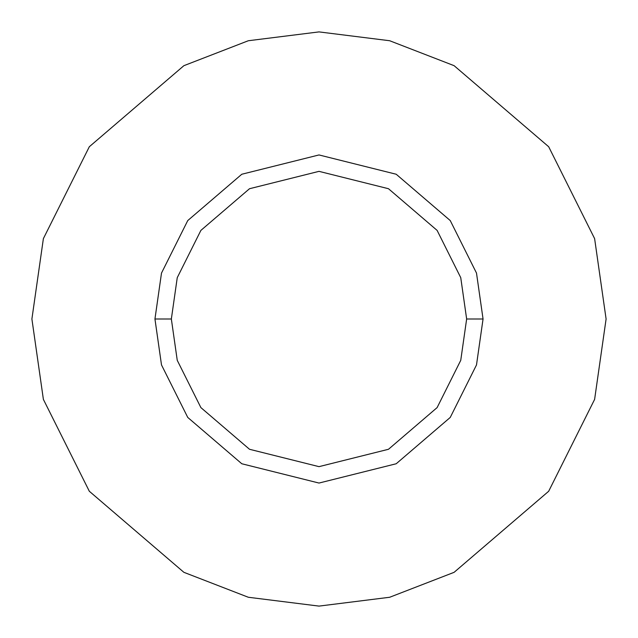 <?xml version="1.0" encoding="UTF-8"?>
<svg xmlns="http://www.w3.org/2000/svg" width="638" height="638" viewBox="0 0 638 638"><rect width="100%" height="100%" fill="white"/><g stroke="black" fill="none" stroke-linecap="round" stroke-linejoin="round"><path stroke-width="0.96" d="M466.649 319L460.748 360.342L437.118 407.594L388.486 449.28L319 466.649L249.514 449.28L200.882 407.594L177.252 360.342L171.351 319L154.946 319L161.502 364.936L187.755 417.435L241.794 463.754L319 483.054L396.206 463.754L450.245 417.435L476.498 364.936L483.054 319L466.649 319L460.748 277.658L437.118 230.406L388.486 188.72L319 171.351L249.514 188.72L200.882 230.406L177.252 277.658L171.351 319L177.252 360.342L200.882 407.594L249.514 449.28L319 466.649L388.486 449.28L437.118 407.594L460.748 360.342L466.649 319L483.054 319L476.498 364.936L450.245 417.435L396.206 463.754L319 483.054L241.794 463.754L187.755 417.435L161.502 364.936L154.946 319L161.502 273.064L187.755 220.565L241.794 174.246L319 154.946L396.206 174.246L450.245 220.565L476.498 273.064L483.054 319L476.498 273.064L450.245 220.565L396.206 174.246L319 154.946L241.794 174.246L187.755 220.565L161.502 273.064L154.946 319L171.351 319L177.252 277.658L200.882 230.406L249.514 188.72L319 171.351L388.486 188.72L437.118 230.406L460.748 277.658L466.649 319M606.1 319L594.616 399.388L548.68 491.26L454.104 572.326L389.674 597.264L319 606.1L248.326 597.264L183.896 572.326L89.32 491.26L43.384 399.388L31.9 319L43.384 238.612L89.32 146.74L183.896 65.674L248.326 40.736L319 31.9L389.674 40.736L454.104 65.674L548.68 146.74L594.616 238.612L606.1 319L594.616 238.612L548.68 146.74L454.104 65.674L389.674 40.736L319 31.9L248.326 40.736L183.896 65.674L89.32 146.74L43.384 238.612L31.9 319L43.384 399.388L89.32 491.26L183.896 572.326L248.326 597.264L319 606.1L389.674 597.264L454.104 572.326L548.68 491.26L594.616 399.388L606.1 319"/></g></svg>
